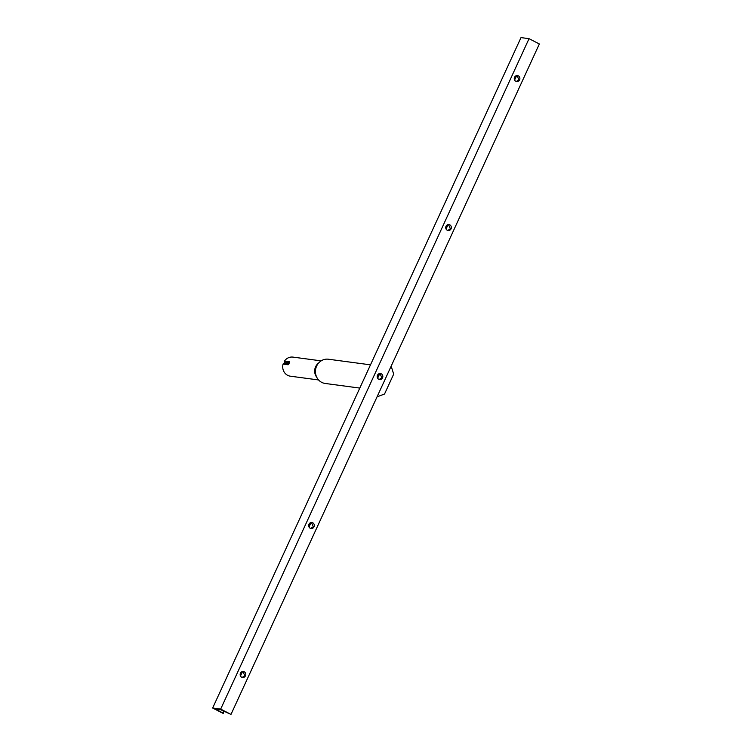 <?xml version="1.0" encoding="UTF-8"?>
<svg xmlns="http://www.w3.org/2000/svg" width="752" height="752" viewBox="0 0 752 752"><rect width="100%" height="100%" fill="white"/><g stroke="black" fill="none" stroke-linecap="round" stroke-linejoin="round"><path stroke-width="1.13" d="M359.794 388.088L325.202 383.464A12.229 11.374 -82.4 0 1 321.743 382.383A12.229 11.374 -82.4 0 1 316.62 366.111A12.229 11.374 -82.4 0 1 328.436 359.221L370.492 364.842M289.492 362.774L284.369 361.731A0.686 0.639 -82.4 0 1 284.463 361.092A9.635 8.958 -82.4 0 1 292.951 357.106L321.142 360.866M284.463 361.092L289.482 361.768L288.101 364.758L283.081 364.081A0.686 0.639 -82.4 0 1 283.504 363.62L284.811 363.047L289.069 363.62M318.594 379.957L290.404 376.197A9.635 8.958 -82.4 0 1 287.678 375.342A9.635 8.958 -82.4 0 1 283.081 364.081M284.369 361.731L284.811 363.047M283.504 363.62L288.862 364.071M289.511 362.511L288.618 364.278M240.443 673.209A3.027 2.811 -82.4 0 1 243.366 671.508A3.027 2.811 -82.4 0 1 245.49 675.804A3.027 2.811 -82.4 0 1 242.567 677.505A3.027 2.811 -82.4 0 1 240.443 673.209M242.952 671.48L244.776 675.7L242.191 677.42M519.585 79.862A3.027 2.811 97.6 0 0 517.47 75.567A3.027 2.811 97.6 0 0 514.547 77.277A3.027 2.811 97.6 0 0 516.662 81.573A3.027 2.811 97.6 0 0 519.585 79.862M516.286 81.489L518.871 79.768L517.056 75.548M308.969 524.229A3.027 2.811 -82.4 0 1 311.892 522.518A3.027 2.811 -82.4 0 1 314.016 526.814A3.027 2.811 -82.4 0 1 311.093 528.524A3.027 2.811 -82.4 0 1 308.969 524.229M311.478 522.499L313.302 526.72L310.708 528.44M382.542 377.833A3.027 2.811 97.6 0 0 380.418 373.537A3.027 2.811 97.6 0 0 377.495 375.239A3.027 2.811 97.6 0 0 379.619 379.534A3.027 2.811 97.6 0 0 382.542 377.833M379.234 379.459L381.828 377.739L380.004 373.518M451.059 228.852A3.027 2.811 97.6 0 0 448.944 224.557A3.027 2.811 97.6 0 0 446.021 226.258A3.027 2.811 97.6 0 0 448.136 230.554A3.027 2.811 97.6 0 0 451.059 228.852M447.76 230.469L450.345 228.749L448.53 224.528M224.256 711.26L222.959 713.328L212.647 708.027L521.004 37.6L529.041 38.672L539.353 43.973L230.996 714.4L220.674 709.098L529.041 38.672M230.996 714.4L220.374 709.578L215.533 708.976L222.771 712.981L223.692 710.969M223.297 713.347L222.771 712.981M220.674 709.098L212.647 708.027M377.053 396.849L384.545 394.001L393.681 374.139L391.172 366.158M379.187 373.659L377.372 377.626M379.788 373.528L377.636 378.2M316.705 377.166A9.635 8.958 -82.4 0 1 318.585 363.066M288.101 364.758A0.686 0.639 97.6 0 1 288.524 364.288L288.646 364.25M289.003 363.733L284.754 363.169M289.482 361.768A0.686 0.639 -82.4 0 0 289.388 362.408L289.473 362.643M289.041 363.667L284.801 363.103M284.792 363.131L289.022 363.695M445.767 228.147L447.271 224.876M514.293 79.167L515.797 75.896M240.198 675.099L241.702 671.827M308.715 526.118L310.219 522.847M216.585 709.719L216.858 709.117M516.633 75.595L514.584 80.05M448.107 224.575L446.058 229.031M311.055 522.546L309.006 527.002M242.529 671.527L240.48 675.982"/></g></svg>

